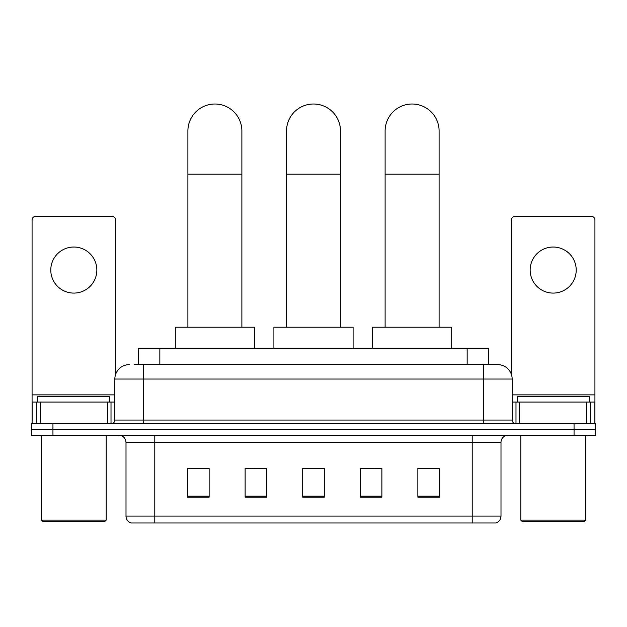<?xml version="1.0" encoding="UTF-8"?>
<svg xmlns="http://www.w3.org/2000/svg" width="627" height="627" viewBox="0 0 627 627"><rect width="100%" height="100%" fill="white"/><g stroke="black" fill="none" stroke-linecap="round" stroke-linejoin="round"><path stroke-width="0.94" d="M252.838 468.502L245.126 468.361L245.126 497.148L266.718 497.148L266.718 468.361L245.126 468.361L266.718 468.502M138.246 364.64L138.246 348.808L488.754 348.808L488.754 364.64M134.609 364.64L492.72 364.64M134.28 364.64L143.638 364.64L143.638 379.037L114.843 379.037L114.843 420.059A3.597 3.597 0 0 1 111.245 423.664M129.24 364.64A14.397 14.397 0 0 0 114.843 379.037M497.76 364.64A14.397 14.397 0 0 1 512.157 379.037L483.362 379.037L483.362 364.64L497.54 364.64M512.157 379.037L512.157 420.059C512.369 422.245 513.568 423.444 515.755 423.664M52.942 423.664L31.35 423.664L31.35 429.417L52.942 429.417L31.35 429.417L31.35 435.177L52.942 435.177L52.942 429.417L574.058 429.417L52.942 429.417L52.942 423.664L574.058 423.664L574.058 429.417L595.65 429.417L574.058 429.417L574.058 435.177L52.942 435.177M574.058 435.177L595.65 435.177L595.65 423.664L574.058 423.664M500.997 516.076C500.801 519.532 499.076 521.829 495.816 522.989L472.209 522.989L472.209 516.076L500.997 516.076L500.997 442.372A7.195 7.195 0 0 1 508.199 435.177M472.209 522.989L131.184 522.989A7.195 7.195 0 0 1 126.003 516.076L126.003 442.372C125.572 438.007 123.174 435.6 118.801 435.177M439.456 497.148L439.456 468.361L417.864 468.361L417.864 497.148L439.456 497.148M381.874 497.148L381.874 468.361L360.282 468.361L360.282 497.148L381.874 497.148M209.136 497.148L209.136 468.361L187.544 468.361L187.544 497.148L209.136 497.148M324.3 497.148L324.3 468.361L302.7 468.361L302.7 497.148L324.3 497.148M126.003 516.076L154.791 516.076L154.791 522.989L145.056 522.989M459.262 522.989L167.738 522.989M417.864 468.502L438.022 468.502M188.978 468.502L209.136 468.502M360.282 468.502L374.162 468.502M324.3 468.502L302.7 468.502M73.814 247.03A23.034 23.034 0 0 0 50.787 270.065A23.034 23.034 0 0 0 73.814 293.091A23.034 23.034 0 0 0 96.848 270.065A23.034 23.034 0 0 0 73.814 247.03M107.468 423.664L107.468 402.072L40.167 402.072L40.167 423.664M115.564 374.538L115.564 219.967A3.597 3.597 0 0 0 111.967 216.37L35.668 216.37A3.597 3.597 0 0 0 32.071 219.967L32.071 402.072L40.167 402.072M107.468 402.072L114.843 402.072M32.071 423.664L32.071 402.072M104.764 521.546L42.863 521.546L41.429 520.112L106.206 520.112L104.764 521.546M41.429 435.177L41.429 520.112M106.206 435.177L106.206 520.112M109.803 402.072L109.803 396.311L37.832 396.311L37.832 402.072M286.508 327.208L286.508 131.004A26.992 26.992 0 0 1 313.5 104.011A26.992 26.992 0 0 1 340.492 131.004A26.992 26.992 0 0 0 313.5 104.011M340.492 327.208L340.492 131.004M353.087 348.808L353.087 327.208L273.913 327.208L273.913 348.808M187.896 327.208L187.896 131.004A26.992 26.992 0 0 1 214.889 104.011A26.992 26.992 0 0 1 241.881 131.004A26.992 26.992 0 0 0 214.889 104.011M241.881 327.208L241.881 131.004M254.476 348.808L254.476 327.208L175.301 327.208L175.301 348.808M385.119 327.208L385.119 131.004A26.992 26.992 0 0 1 412.111 104.011A26.992 26.992 0 0 1 439.104 131.004A26.992 26.992 0 0 0 412.111 104.011M439.104 327.208L439.104 131.004M451.699 348.808L451.699 327.208L372.524 327.208L372.524 348.808M553.186 247.03A23.034 23.034 0 0 0 530.152 270.065A23.034 23.034 0 0 0 553.186 293.091A23.034 23.034 0 0 0 576.213 270.065A23.034 23.034 0 0 0 553.186 247.03M586.833 423.664L586.833 402.072L519.532 402.072L519.532 423.664M594.929 423.664L594.929 402.072L594.929 423.664M586.833 402.072L594.929 402.072L594.929 219.967A3.597 3.597 0 0 0 591.332 216.37L515.033 216.37A3.597 3.597 0 0 0 511.436 219.967L511.436 374.538M512.157 402.072L519.532 402.072M584.137 521.546L522.236 521.546L520.794 520.112L585.571 520.112L584.137 521.546M520.794 435.177L520.794 520.112M585.571 435.177L585.571 520.112M589.168 402.072L589.168 396.311L517.197 396.311L517.197 402.072M159.838 364.64L159.838 348.808M467.162 364.64L467.162 348.808M143.638 423.664L143.638 420.059L512.157 420.059M114.843 420.059L143.638 420.059L143.638 379.037L483.362 379.037L483.362 423.664M472.209 435.177L472.209 442.372L126.003 442.372M500.997 442.372L472.209 442.372L472.209 516.076L154.791 516.076L154.791 435.177M324.3 496.145L302.7 496.145M266.718 496.145L245.126 496.145M209.136 496.145L187.544 496.145M381.874 496.145L360.282 496.145M439.456 496.145L417.864 496.145M114.843 394.869L32.071 394.869M111.01 402.072L111.01 423.664M32.126 402.072L32.126 423.664M36.625 423.664L36.625 402.072M286.508 174.188L340.492 174.188M187.896 174.188L241.881 174.188M385.119 174.188L439.104 174.188M594.929 394.869L512.157 394.869M594.874 423.664L594.874 402.072M590.375 402.072L590.375 423.664M515.99 423.664L515.99 402.072"/></g></svg>
